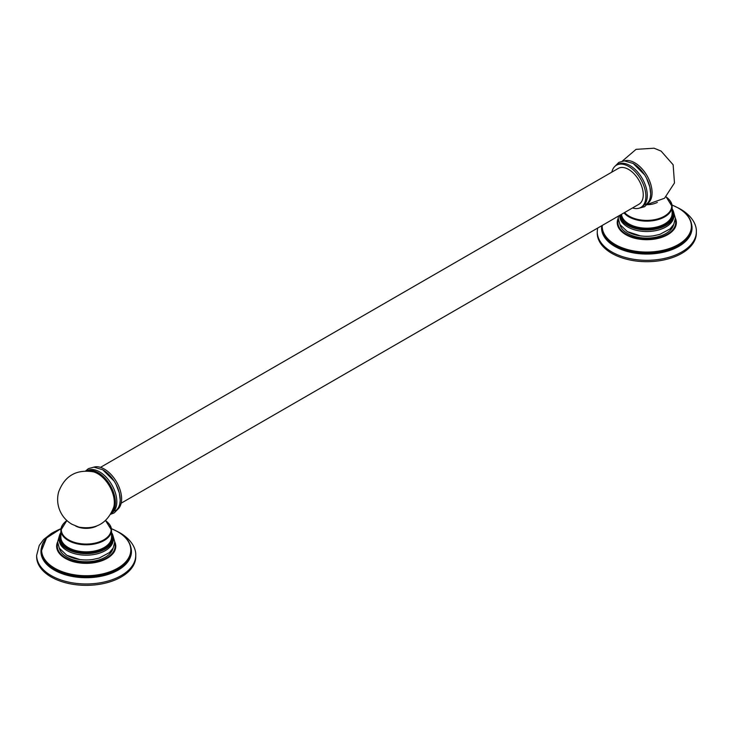 <?xml version="1.0" encoding="UTF-8"?>
<svg xmlns="http://www.w3.org/2000/svg" width="733" height="733" viewBox="0 0 733 733"><rect width="100%" height="100%" fill="white"/><g stroke="black" fill="none" stroke-linecap="round" stroke-linejoin="round"><path stroke-width="1.1" d="M696.35 233.085L696.35 231.701A49.551 28.605 0 0 1 665.766 258.135A49.551 28.605 0 0 1 611.762 251.932A49.551 28.605 0 0 1 597.248 231.701L597.248 233.085A49.551 28.605 0 0 0 611.762 253.316A49.551 28.605 0 0 0 665.766 259.519A49.551 28.605 0 0 0 696.35 233.085A49.551 28.605 0 0 0 696.332 232.398M618.249 219.066A29.265 16.896 0 0 0 617.534 222.759A29.265 16.896 0 0 0 625.973 234.624M626.11 234.707A29.265 16.896 0 0 0 657.996 238.372A29.265 16.896 0 0 0 676.064 222.759A29.265 16.896 0 0 0 675.35 219.066M675.707 222.612A28.908 16.685 180 0 1 675.707 222.759A28.908 16.685 180 0 1 657.858 238.179A28.908 16.685 180 0 1 626.358 234.56A28.908 16.685 180 0 1 617.892 222.759A28.908 16.685 180 0 1 617.901 222.612M675.707 222.759L675.707 222.456A28.908 16.685 0 0 1 657.858 237.877A28.908 16.685 0 0 1 626.358 234.258A28.908 16.685 180 0 1 617.892 222.456A28.908 16.685 180 0 1 618.304 219.671M675.707 222.456A28.908 16.685 0 0 0 675.295 219.671M673.618 224.637A27.084 15.64 180 0 1 655.394 237.29A27.084 15.64 180 0 1 627.65 233.515A27.084 15.64 180 0 1 619.981 224.637M627.65 231.729A27.084 15.64 0 0 0 640.395 235.87A27.084 15.64 0 0 0 653.204 235.87L659.828 234.386L670.035 228.916L673.728 224.435L675.377 218.315L673.499 211.718M619.715 215.346L619.715 215.878A27.084 15.64 180 0 0 627.65 226.937A27.084 15.64 0 0 0 657.162 230.327A27.084 15.64 0 0 0 673.884 215.878L673.884 214.366A27.084 15.64 0 0 0 672.124 208.823M619.715 215.878A27.084 15.64 180 0 1 619.733 215.337A27.084 15.64 0 0 0 627.65 225.416A27.084 15.64 0 0 0 657.162 228.806A27.084 15.64 0 0 0 673.884 214.366L672.124 208.758M624.305 160.893A24.381 14.083 60 0 1 634.833 162.836A24.381 14.083 -120 0 1 650.308 182.893A24.381 14.083 -120 0 1 648.494 202.784M645.608 204.681A24.381 14.083 -120 0 0 646.579 178.293A24.381 14.083 -120 0 0 644.554 174.793A24.381 14.083 -120 0 0 633.422 163.651M611.826 172.145A24.381 14.083 60 0 1 616.435 165.209L617.855 164.394A24.381 14.083 60 0 1 630.041 165.594A24.381 14.083 -120 0 1 645.975 187.089A24.381 14.083 -120 0 1 642.236 206.624A24.381 14.083 -120 0 1 641.503 206.999M632.506 207.961A24.381 14.083 -120 0 0 640.816 207.448A24.381 14.083 -120 0 0 644.554 187.905A24.381 14.083 -120 0 0 628.63 166.418A24.381 14.083 60 0 0 616.435 165.209M121.174 503.177L638.965 204.232A20.68 11.939 -120 0 0 643.253 194.767A20.68 11.939 -120 0 0 634.219 173.959A20.68 11.939 -120 0 0 618.285 168.416L100.494 467.361M93.842 467.15A24.381 14.083 60 0 1 104.37 469.093A24.381 14.083 -120 0 1 119.846 489.149A24.381 14.083 -120 0 1 118.031 509.041M115.145 510.938A24.381 14.083 -120 0 0 116.116 484.55A24.381 14.083 -120 0 0 114.101 481.05A24.381 14.083 -120 0 0 102.959 469.908M111.288 513.164L111.773 512.889A24.381 14.083 -120 0 0 115.512 493.346A24.381 14.083 -120 0 0 99.578 471.86A24.381 14.083 60 0 0 87.392 470.65L86.906 470.925M87.09 470.934A24.381 14.083 60 0 1 98.167 472.675A24.381 14.083 -120 0 1 113.789 493.19A24.381 14.083 -120 0 1 111.379 513.008M112.836 509.838A23.374 13.496 -120 0 0 114.696 502.123A23.374 13.496 -120 0 0 90.562 471.255M97.746 473.683A23.456 13.542 60 0 1 114.33 502.407A23.456 13.542 60 0 1 113.725 507.181C107.531 523.261 95.941 529.913 78.935 527.128L71.916 524.242C65.823 520.632 61.59 515.501 59.208 508.858C57.311 503.287 57.128 497.661 58.631 491.971C64.724 475.854 76.287 469.129 93.302 471.814A23.456 13.542 60 0 1 97.746 473.683M60.876 532.479A27.084 15.64 0 0 0 59.116 538.022A27.084 15.64 0 0 0 67.051 549.081A27.084 15.64 0 0 0 96.564 552.462A27.084 15.64 0 0 0 113.285 538.022L113.285 539.534A27.084 15.64 180 0 1 96.564 553.983A27.084 15.64 180 0 1 67.051 550.593A27.084 15.64 0 0 1 59.116 539.534A27.084 15.64 0 0 1 59.153 538.782M112.9 535.383L114.779 541.98L113.129 548.092L109.437 552.581L99.23 558.051L92.605 559.526A27.084 15.64 180 0 1 79.796 559.526A27.084 15.64 180 0 1 67.051 555.394M113.019 548.293A27.084 15.64 180 0 1 94.795 560.947A27.084 15.64 180 0 1 67.051 557.172A27.084 15.64 180 0 1 59.382 548.293M57.705 543.327A28.908 16.685 0 0 0 57.293 546.112A28.908 16.685 0 0 0 65.759 557.914A28.908 16.685 180 0 0 97.26 561.533A28.908 16.685 180 0 0 115.108 546.112A28.908 16.685 180 0 0 114.696 543.327M115.099 546.268A28.908 16.685 180 0 1 115.108 546.415A28.908 16.685 180 0 1 97.26 561.835A28.908 16.685 180 0 1 65.759 558.216A28.908 16.685 180 0 1 57.293 546.415A28.908 16.685 180 0 1 57.293 546.268M65.512 558.363A29.265 16.896 0 0 0 97.397 562.028A29.265 16.896 0 0 0 115.466 546.415A29.265 16.896 0 0 0 114.751 542.722M57.65 542.722A29.265 16.896 0 0 0 56.936 546.415A29.265 16.896 0 0 0 65.374 558.28M117.729 531.645L120.276 533.019C132.719 540.478 136.081 549.603 135.752 555.367A49.551 28.605 0 0 1 105.158 581.791A49.551 28.605 0 0 1 51.163 575.588A49.551 28.605 0 0 1 36.65 555.367L36.65 556.741A49.551 28.605 0 0 0 51.163 576.972A49.551 28.605 0 0 0 105.158 583.175A49.551 28.605 0 0 0 135.752 556.741A49.551 28.605 0 0 0 135.733 556.054M601.729 225.737A45.235 26.113 0 0 0 614.813 246.398A45.235 26.113 0 0 0 667.305 251.217A45.235 26.113 0 0 0 691.485 223.895M601.885 227.12A44.924 25.939 0 0 0 601.875 227.67A44.924 25.939 0 0 0 615.033 246.004A44.924 25.939 0 0 0 663.988 251.63A44.924 25.939 0 0 0 691.723 227.67L691.723 226.57A44.924 25.939 180 0 1 663.988 250.539A44.924 25.939 180 0 1 615.033 244.914A44.924 25.939 180 0 1 601.875 226.57A44.924 25.939 180 0 1 601.903 225.636L601.875 227.67M678.804 208.374A44.924 25.939 180 0 1 691.723 226.57C691.531 219.359 687.114 213.193 678.501 208.08L671.996 204.974M672.005 205.066A44.603 25.756 180 0 1 678.337 208.099A44.603 25.756 180 0 1 678.337 244.52A44.603 25.756 180 0 1 615.262 244.52A44.603 25.756 180 0 1 602.224 225.452M618.221 218.26A29.558 17.07 0 0 0 625.9 234.697A29.558 17.07 0 0 0 661.542 237.419A29.558 17.07 0 0 0 675.377 218.26M620.1 215.126A26.755 15.448 0 0 0 627.879 225.022A26.755 15.448 0 0 0 660.946 227.212A26.755 15.448 0 0 0 672.124 209.116M672.124 210.765A25.976 14.999 180 0 1 665.17 224.701A25.976 14.999 180 0 1 637.344 228.064A25.976 14.999 180 0 1 620.842 214.696M623.994 212.872A25.325 14.623 0 0 0 664.712 216.849A25.325 14.623 0 0 0 672.124 206.514L672.124 213.569A25.325 14.623 180 0 1 664.712 223.904A25.325 14.623 180 0 1 637.71 227.212A25.325 14.623 180 0 1 621.502 214.311M666.141 196.865L672.124 206.514A25.325 14.623 0 0 0 668.808 199.266M624.589 212.533A24.913 14.385 0 0 0 664.419 216.189A24.913 14.385 0 0 0 666.095 196.911M647.056 204.699A15.906 9.181 0 0 0 657.336 202.39M96.738 526.056A15.906 9.181 180 0 1 75.664 526.056M66.905 520.567A24.913 14.385 0 0 0 69.488 540.34A24.913 14.385 0 0 0 103.82 539.845A24.913 14.385 0 0 0 105.488 520.567M64.192 522.931A25.325 14.623 0 0 0 60.876 530.17A25.325 14.623 0 0 0 76.507 543.675A25.325 14.623 0 0 0 104.113 540.505A25.325 14.623 0 0 0 111.526 530.17A25.325 14.623 0 0 0 108.209 522.931M105.543 520.522L111.526 530.17L111.526 537.225A25.325 14.623 180 0 1 104.113 547.56A25.325 14.623 180 0 1 76.507 550.73A25.325 14.623 180 0 1 60.876 537.225L60.876 530.17L66.859 520.522M111.526 534.421A25.976 14.999 180 0 1 104.572 548.357A25.976 14.999 180 0 1 73.639 550.886A25.976 14.999 180 0 1 60.876 534.421M60.876 532.772A26.755 15.448 0 0 0 67.28 548.678A26.755 15.448 0 0 0 100.348 550.868A26.755 15.448 0 0 0 111.526 532.772M111.526 532.424L113.285 538.022A27.084 15.64 0 0 0 111.526 532.479M57.623 541.916A29.558 17.07 0 0 0 65.292 558.354A29.558 17.07 0 0 0 100.943 561.075A29.558 17.07 0 0 0 114.779 541.916M111.407 528.722A44.603 25.756 180 0 1 117.738 531.755A44.603 25.756 180 0 1 117.738 568.176A44.603 25.756 180 0 1 54.663 568.176A44.603 25.756 180 0 1 60.995 528.722M118.205 532.03A44.924 25.939 180 0 1 131.125 550.236A44.924 25.939 180 0 1 103.39 574.196A44.924 25.939 180 0 1 54.434 568.57A44.924 25.939 180 0 1 41.277 550.236A44.924 25.939 180 0 1 54.196 532.03M41.286 550.776A44.924 25.939 0 0 0 41.277 551.326A44.924 25.939 0 0 0 54.434 569.669A44.924 25.939 0 0 0 103.39 575.286A44.924 25.939 0 0 0 131.125 551.326L131.125 550.236C130.923 543.016 126.516 536.858 117.903 531.746L111.398 528.63M41.515 547.551A45.235 26.113 0 0 0 54.215 570.063A45.235 26.113 0 0 0 106.706 574.874A45.235 26.113 0 0 0 130.886 547.551M597.248 231.701L597.578 228.128M678.327 207.98L680.884 209.354C693.317 216.821 696.68 225.947 696.35 231.701M617.534 222.759C617.644 227.331 620.485 231.289 626.064 234.615C642.841 245.436 677.494 237.061 676.064 222.759M618.423 216.098L618.221 218.232L619.907 224.509L627.347 231.61L640.395 235.87M622.317 161.095L636.042 149.358L654.065 148.203L661.084 151.09L673.141 164.769L674.47 182.966L664.51 198.258L647.321 204.406M644.554 174.793L633.193 163.468L624.342 160.893L618.89 162.369L614.969 166.281M639.158 208.172L644.573 206.706L648.467 202.821L650.034 199.119L650.702 194.08L649.823 186.869L646.579 178.293M640.816 207.448L642.236 206.624M110.683 514.227L114.11 512.963L118.004 509.078L119.571 505.376L120.239 500.337L119.36 493.126L116.116 484.55M85.679 470.925L88.427 468.625L93.888 467.15L102.73 469.734L114.101 481.05M59.116 539.534L60.876 532.424M59.501 535.383L57.623 541.999L59.281 548.11L66.749 555.266L79.796 559.526M115.466 546.415C116.895 560.718 82.243 569.101 65.466 558.271C59.886 554.945 57.046 550.996 56.936 546.415M61.004 528.63L46.536 537.976L41.277 551.326M36.65 555.367L39.243 545.453L43.559 539.598L51.246 533.532L54.673 531.645M135.752 556.741L135.752 555.367"/></g></svg>
